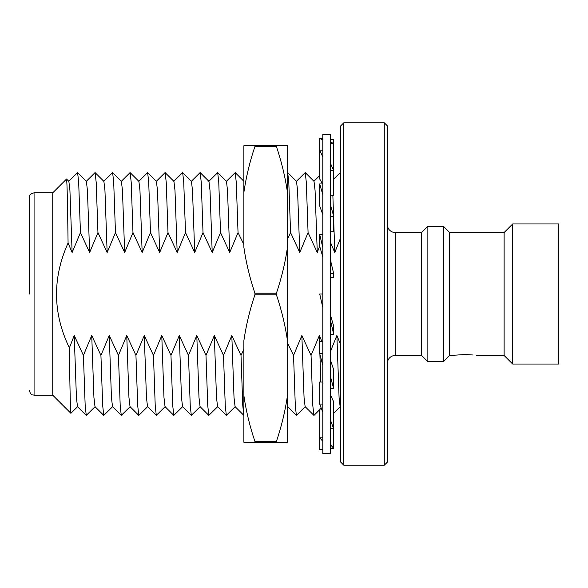 <?xml version="1.0" encoding="UTF-8"?>
<svg xmlns="http://www.w3.org/2000/svg" width="588" height="588" viewBox="0 0 588 588"><rect width="100%" height="100%" fill="white"/><g stroke="black" fill="none" stroke-linecap="round" stroke-linejoin="round"><path stroke-width="0.88" d="M330.588 334.285L333.697 334.285L333.697 326.23L330.588 315.484M322.805 247.519L319.688 234.436L322.805 234.436M319.688 234.436L319.688 246.35L322.805 256.816M330.588 320.857L333.697 334.285M322.805 441.301L319.688 437.803L319.688 449.644L322.805 449.644M321.57 409.042L319.688 409.042L319.688 437.803L322.805 437.803M322.805 412.306L319.688 404.059L322.805 404.059M322.805 382.046L319.688 382.046L319.688 404.059M330.588 448.313L333.697 448.313L333.697 401.832L330.588 395.239M322.805 365.295L319.688 353.564L322.805 353.564M322.805 341.65L319.688 341.65L319.688 353.564M330.588 428.792L333.697 428.792L330.588 420.552M322.805 307.428L319.688 294L322.805 294L322.805 453.539L330.588 453.539L330.588 134.461L322.805 134.461L322.805 294M330.588 388.749L333.697 388.749L333.697 369.801L330.588 360.415M322.805 194.687L319.688 183.941L322.805 183.941M319.688 183.941L319.688 205.954L322.805 214.546M330.588 277.749L333.697 277.749L333.697 273.685L330.588 273.685M322.805 140.12L319.688 138.356L319.688 150.197L322.805 150.197M322.805 156.974L319.688 150.197L319.688 178.958L322.555 183.941M330.588 231.738L333.697 231.738L333.697 216.178L330.588 216.178M319.688 138.356L322.805 138.356M330.588 195.216L333.697 195.216L333.697 170.52L330.588 170.52M330.588 143.656L333.697 143.656L333.697 170.52L330.588 163.743M330.588 139.687L333.697 139.687L333.697 143.656L330.588 141.892M330.588 444.807L333.697 448.313M330.588 377.026L333.697 388.749M330.588 260.602L333.697 273.685M330.588 205.433L333.697 216.178M473.017 354.998L465.329 354.505C479.382 355.564 479.382 355.564 465.329 354.505L457.618 354.998M457.405 355.027L449.644 355.483L449.644 232.517L504.122 232.517L504.122 355.483L512.685 364.038L512.685 223.962L558.6 223.962L558.6 364.038L512.685 364.038M465.329 354.505C451.275 355.564 451.275 355.564 465.329 354.505M449.644 355.483L443.418 361.708L443.418 226.292L427.858 226.292L427.858 361.708L421.633 355.483L395.173 355.483L392.475 355.961C389.256 357.335 387.565 359.768 387.389 363.266M395.173 355.483L395.173 232.517L421.633 232.517L421.633 355.483M343.804 465.211L340.695 462.102L340.695 125.898L343.804 122.789L343.804 465.211L384.273 465.211L384.273 122.789L343.804 122.789M384.273 122.789L387.389 125.898L387.389 462.102L384.273 465.211M340.695 174.504L340.268 172.607L340.695 174.504L340.695 237.721L334.778 252.517L330.588 242.704M340.695 201.625L340.695 205.05M340.695 395.687L340.695 374.328M340.695 344.788L336.88 335.483L339.078 397.554L340.143 406.639L340.695 407.183M340.695 376.996L340.695 396.393M243.88 349.25L241.006 355.402L231.819 335.483L223.499 355.402L214.311 335.483L205.991 355.402L196.796 335.483L188.476 355.402L179.289 335.483L170.968 355.402L161.773 335.483L153.461 355.402L144.266 335.483L135.946 355.402L126.758 335.483L118.438 355.402L109.243 335.483L100.93 355.402L91.735 335.483L83.415 355.402L74.228 335.483L69.377 347.883C52.685 313.184 52.251 278.227 68.076 243.013L72.126 252.517L80.446 232.598L89.633 252.517L97.953 232.598L107.148 252.517L115.468 232.598L124.656 252.517L132.976 232.598L142.164 252.517L150.484 232.598L159.679 252.517L167.999 232.598L177.186 252.517L185.507 232.598L194.701 252.517L203.014 232.598L212.209 252.517L210.012 190.446L208.946 181.361L200.126 172.578L191.306 181.361M212.209 252.517L220.529 232.598L229.717 252.517L238.037 232.598L243.88 244.549M208.821 181.361L217.692 172.607L218.765 182.353L220.529 232.598M223.499 355.402L225.263 405.647L226.336 415.393L235.207 406.639M226.336 415.393L217.575 406.639L216.509 397.554L214.311 335.483M217.7 406.639L208.821 415.393L207.755 405.647L205.991 355.402M203.014 232.598L201.25 182.353L200.185 172.607M217.692 172.607L226.454 181.361L227.519 190.446L229.717 252.517M231.819 335.483L234.017 397.554L235.082 406.639L243.88 415.415L243.88 417.715M208.821 415.393L200.06 406.639L198.994 397.554L196.796 335.483M194.701 252.517L192.496 190.446L191.431 181.361L182.618 172.578L173.798 181.361M226.329 181.361L235.207 172.607L236.273 182.353L238.037 232.598M241.006 355.402L242.77 405.647L243.844 415.393M200.185 406.639L191.313 415.393L190.24 405.647L188.476 355.402M185.507 232.598L183.743 182.353L182.677 172.607M191.313 415.393L182.552 406.639L181.486 397.554L179.289 335.483M177.186 252.517L174.989 190.446L173.923 181.361L165.103 172.578L156.29 181.361M182.677 406.639L173.798 415.393L172.732 405.647L170.968 355.402M167.999 232.598L166.235 182.353L165.162 172.607M173.798 415.393L165.044 406.639L163.978 397.554L161.773 335.483M159.679 252.517L157.481 190.446L156.415 181.361L147.595 172.578L138.775 181.361M165.169 406.639L156.29 415.393L155.225 405.647L153.461 355.402M150.484 232.598L148.72 182.353L147.654 172.607M287.459 406.293L296.433 415.422L305.253 406.639M156.29 415.393L147.529 406.639L146.463 397.554L144.266 335.483M142.164 252.517L139.966 190.446L138.9 181.361L130.088 172.578L121.268 181.361M287.459 239.294L290.568 232.598L299.762 252.517L308.075 232.598L317.27 252.517L319.688 245.968M287.459 170.682L288.804 182.353L290.568 232.598M321.923 341.65L319.372 335.483L311.052 355.402L301.857 335.483L293.544 355.402L295.308 405.647L296.374 415.393M293.544 355.402L287.459 342.914M147.654 406.639L138.783 415.393L137.71 405.647L135.946 355.402M132.976 232.598L131.212 182.353L130.139 172.607M287.738 172.607L296.492 181.361L297.565 190.446L299.762 252.517M301.857 335.483L304.055 397.554L305.128 406.639L313.941 415.422L319.688 409.704M138.783 415.393L130.022 406.639L128.956 397.554L126.758 335.483M124.656 252.517L122.458 190.446L121.393 181.361L112.573 172.578L103.753 181.361M296.367 181.361L305.245 172.607L306.311 182.353L308.075 232.598M311.052 355.402L312.816 405.647L313.882 415.393M130.146 406.639L121.268 415.393L120.202 405.647L118.438 355.402M115.468 232.598L113.704 182.353L112.631 172.607M305.245 172.607L314.007 181.361L315.072 190.446L317.27 252.517M319.372 335.483L319.688 346.993M319.909 354.373L320.813 382.046M121.268 415.393L112.514 406.639L111.448 397.554L109.243 335.483M107.148 252.517L104.951 190.446L103.885 181.361L95.065 172.578L86.245 181.361M112.639 406.639L103.76 415.393L102.694 405.647L100.93 355.402M97.953 232.598L96.189 182.353L95.124 172.607M332.859 195.216L334.778 252.517M103.76 415.393L94.999 406.639L93.933 397.554L91.735 335.483M89.633 252.517L87.436 190.446L86.37 181.361L77.55 172.578L68.737 181.361M95.124 406.639L86.252 415.393L85.179 405.647L83.415 355.402M29.4 294L29.4 197.502L29.4 294M80.446 232.598L78.682 182.353L77.609 172.607M86.252 415.393L77.491 406.639L76.425 397.554L74.228 335.483M72.126 252.517L69.928 190.446L68.862 181.361L66.517 179.053C67.039 180.259 67.561 201.574 68.076 243.013M77.616 406.639L70.898 413.32C70.391 410.909 69.884 389.102 69.377 347.883M66.517 179.053L52.744 192.827L52.744 395.173L70.898 413.32M336.88 335.483L330.588 351.117M333.697 179.053L340.268 172.607M276.419 293.221L276.419 294.779L254.913 294.779L254.913 293.221L276.419 293.221C281.564 277.94 285.246 262.667 287.459 247.394L287.459 192.357C285.246 177.091 281.564 161.81 276.419 146.53L254.913 146.53L254.913 145.743L276.419 145.743L276.419 146.53M254.913 442.257L254.913 441.47L276.419 441.47L276.419 442.257L243.88 442.257L243.88 395.643C246.093 410.909 249.775 426.19 254.913 441.47M276.419 442.257L287.459 442.257L287.459 247.394M287.459 192.357L287.459 145.743L276.419 145.743M276.419 441.47C281.564 426.197 285.246 410.924 287.459 395.643M243.88 395.643L243.88 340.606C246.115 325.238 249.797 309.957 254.913 294.779M287.459 340.606C285.246 325.34 281.564 310.067 276.419 294.779M254.913 146.53C249.797 161.707 246.115 176.981 243.88 192.357L243.88 247.394C246.093 262.66 249.775 277.933 254.913 293.221M243.88 192.357L243.88 145.743L254.913 145.743M287.459 175.665L287.459 199.7M287.459 238.963L287.459 287.172M287.459 336.637L287.459 380.289M287.451 395.702L287.459 426.043M287.459 425.161L287.466 406.911M243.88 172.049L243.873 181.28M243.88 417.73L243.88 380.392M243.88 240.588L243.88 199.273M243.88 171.645L243.88 161.531M52.744 192.827L34.067 192.827L34.067 395.173C32.627 394.519 30.973 396.165 29.4 390.498M504.122 355.483L476.221 355.483M443.418 361.708L427.858 361.708M395.173 232.517L392.475 232.039C389.256 230.665 387.565 228.232 387.389 224.734M235.207 172.607L243.961 181.361M321.239 408.16L320.357 409.042M313.941 181.302L319.688 175.555M34.067 192.827C30.738 193.643 29.18 195.201 29.4 197.502M52.744 395.173L34.067 395.173M340.209 406.698L333.697 413.202M421.633 232.517L427.858 226.292M449.644 232.517L443.418 226.292M504.122 232.517L512.685 223.962"/></g></svg>
